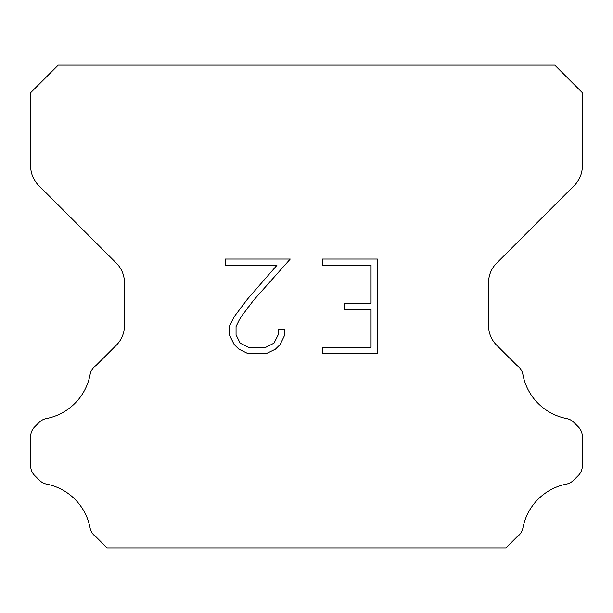 <?xml version="1.0" encoding="UTF-8"?>
<svg xmlns="http://www.w3.org/2000/svg" width="613" height="613" viewBox="0 0 613 613"><rect width="100%" height="100%" fill="white"/><g stroke="black" fill="none" stroke-linecap="round" stroke-linejoin="round"><path stroke-width="0.92" d="M371.041 347.356L371.041 309.511L344.552 309.511L344.552 303.205L371.041 303.205L371.041 265.352L322.438 265.352L322.438 259.046L377.347 259.046L377.347 353.663L322.438 353.663L322.438 347.356L371.041 347.356M284.593 329.671L284.593 335.349L280.095 344.583L275.413 349.172L266.172 353.663L247.997 353.663L238.825 349.103L234.143 344.483L229.584 335.25L229.584 325.886L234.143 316.829L247.506 299.037L276.892 265.352L225.209 265.352L225.209 259.046L290.255 259.046L253.422 300.431L240.304 317.917L236.051 326.545L236.051 334.851L240.173 343.173L248.556 347.356L265.682 347.356L273.996 343.157L278.187 334.851L278.187 329.671L284.593 329.671M554.765 65.131L58.235 65.131L30.65 92.716L30.65 165.993A27.585 27.585 0 0 0 38.726 185.501L116.363 263.13A27.585 27.585 0 0 1 124.439 282.639L124.439 325.672A27.585 27.585 0 0 1 116.363 345.18L96.019 365.517A13.793 13.793 0 0 0 90.042 374.842A55.17 55.17 0 0 1 46.327 418.564A13.793 13.793 0 0 0 39.186 422.357L34.688 426.847A13.793 13.793 0 0 0 30.65 436.602L30.65 465.765A13.793 13.793 0 0 0 34.688 475.519L39.516 480.347A13.793 13.793 0 0 0 46.596 484.124A55.17 55.17 0 0 1 90.011 527.54A13.793 13.793 0 0 0 95.957 536.781L107.037 547.869L505.963 547.869L517.043 536.781A13.793 13.793 0 0 0 522.989 527.54A55.17 55.17 0 0 1 566.404 484.124A13.793 13.793 0 0 0 573.484 480.347L578.312 475.519A13.793 13.793 0 0 0 582.35 465.765L582.35 436.602A13.793 13.793 0 0 0 578.312 426.847L573.814 422.357A13.793 13.793 0 0 0 566.673 418.564A55.17 55.17 0 0 1 522.958 374.842A13.793 13.793 0 0 0 516.981 365.517L496.637 345.18A27.585 27.585 0 0 1 488.561 325.672L488.561 282.639A27.585 27.585 0 0 1 496.637 263.13L574.274 185.501A27.585 27.585 0 0 0 582.35 165.993L582.35 92.716L554.765 65.131"/></g></svg>
